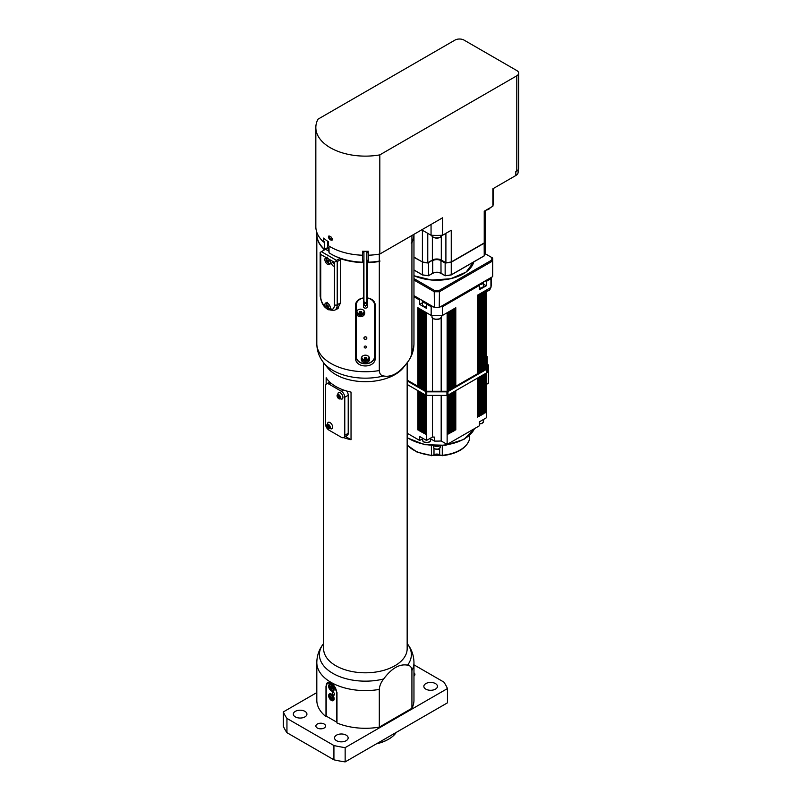 <?xml version="1.0" encoding="UTF-8"?>
<svg xmlns="http://www.w3.org/2000/svg" width="802" height="802" viewBox="0 0 802 802"><rect width="100%" height="100%" fill="white"/><g stroke="black" fill="none" stroke-linecap="round" stroke-linejoin="round"><path stroke-width="1.2" d="M336.148 309.372L337.482 308.82L340.459 303.096L340.459 258.675A48.581 28.05 0 0 0 363.446 262.625L363.446 261.522A1.945 1.123 180 0 1 363.928 260.78M323.697 250.344L323.958 248.851M316.81 692.587L283.327 711.925A84.521 48.802 0 0 0 286.946 718.412L333.923 745.529A84.521 48.802 0 0 0 345.151 747.624L447.456 688.557A84.521 48.802 0 0 0 443.837 682.071L413.962 664.828M326.574 716.306L325.983 716.647A48.581 28.05 180 0 1 316.81 700.246L316.81 662.552A48.581 28.05 0 0 0 379.306 689.419C379.546 685.83 381 682.342 383.657 678.973C391.627 668.256 399.607 663.655 407.576 665.159C410.233 665.459 411.687 667.264 411.927 670.582L411.927 708.276L379.306 727.113A48.581 28.05 180 0 1 336.98 722.993L336.98 692.447L333.211 684.848L327.376 682.672L326.234 686.362A7.288 4.21 60 0 1 331.226 683.294M411.927 670.582A48.581 28.05 0 0 0 413.962 662.552L413.962 700.246A48.581 28.05 180 0 1 411.927 708.276M413.962 672.808A4.862 2.807 180 0 1 414.905 674.462A4.862 2.807 180 0 1 413.962 676.116M317.301 728.005A4.862 2.807 180 0 1 315.878 726.021A4.862 2.807 180 0 1 320.74 723.214A4.862 2.807 180 0 1 325.592 726.021A4.862 2.807 180 0 1 322.594 728.617A4.862 2.807 180 0 1 317.301 728.005M336.539 740.697A6.797 3.93 180 0 1 334.544 737.92A6.797 3.93 180 0 1 341.341 733.99A6.797 3.93 180 0 1 348.148 737.92A6.797 3.93 180 0 1 343.948 741.549A6.797 3.93 180 0 1 336.539 740.697M425.842 689.139A6.797 3.93 180 0 1 423.847 686.362A6.797 3.93 180 0 1 430.654 682.432A6.797 3.93 180 0 1 437.451 686.362A6.797 3.93 180 0 1 433.25 689.991A6.797 3.93 180 0 1 425.842 689.139M295.316 716.898A6.797 3.93 180 0 1 293.332 714.121A6.797 3.93 180 0 1 300.128 710.201A6.797 3.93 180 0 1 306.925 714.121A6.797 3.93 180 0 1 302.725 717.75A6.797 3.93 180 0 1 295.316 716.898M333.562 685.199A7.288 4.21 60 0 1 336.539 692.306L336.539 722.061L326.234 716.106L326.234 686.362M325.983 716.647L325.983 686.101M329.752 382.043L326.554 383.887A4.862 2.807 60 0 0 325.542 386.113L325.542 424.188A4.862 2.807 60 0 0 328.98 430.143L341.341 437.28A4.862 2.807 60 0 0 343.777 437.521A4.862 2.807 60 0 0 344.78 435.296L344.78 397.221L348.218 395.236L348.218 433.311A4.862 2.807 60 0 1 347.206 435.536L343.777 437.521M343.527 390.013L341.341 391.266L328.98 384.128L330.865 383.035M326.153 384.208L326.153 377.742A41.774 24.12 0 0 0 335.848 386.514A41.774 24.12 0 0 0 351.035 392.108L351.035 439.707L345.512 436.509M346.654 391.015A4.862 2.807 60 0 1 348.218 395.236M478.904 284.56A4.13 2.386 -0 0 0 483.556 282.204L483.556 285.773A4.13 2.386 180 0 1 479.426 288.149M426.524 306.795A4.13 2.386 180 0 1 422.403 304.409L422.403 300.84A4.13 2.386 -0 0 0 427.055 303.206M330.474 696.527L330.995 695.585L332.178 696.166L332.85 697.69L332.329 698.632L331.146 698.051L330.474 696.527L331.587 695.875M331.848 695.735L332.67 697.299M332.519 697.249L331.146 698.051M364.709 357.361L366.113 357.381L366.795 358.384L366.063 359.366L366.063 358.644L364.659 358.614L364.709 357.361M366.534 358.013L366.063 358.644M366.063 359.366L364.659 359.346L364.248 358.003A1.233 1.002 0 0 1 364.459 357.712M364.659 359.346L364.659 358.614M369.02 356.94A3.639 2.977 0 0 1 368.98 357.642C366.604 361.351 364.218 361.351 361.802 357.642A3.639 2.977 0 0 1 361.752 356.94M493.18 188.59L493.18 202.876A56.351 32.531 180 0 1 492.889 206.214L484.238 211.207L484.238 242.936L451.255 261.973L451.255 230.244L442.604 235.237A56.351 32.531 180 0 1 431.055 235.237L422.403 230.244L422.403 261.973L413.962 257.101M518.673 73.182A6.416 3.699 -0 0 0 516.799 70.556L464.037 40.1A6.416 3.699 -0 0 0 454.965 40.1L317.983 119.187A49.544 28.601 -0 0 0 315.838 127.518A49.544 28.601 -0 0 0 379.817 154.886L516.799 75.799A6.416 3.699 -0 0 0 518.673 73.182L518.673 168.37A6.416 3.699 -0 0 1 516.799 170.986L515.836 171.538L515.836 175.508L492.889 188.761L492.889 206.214M366.845 252.139A2.917 1.684 180 0 1 368.298 253.532L368.298 255.226A49.544 28.601 0 0 0 379.817 254.034L442.604 217.783L442.604 235.237M445.902 233.332L445.902 262.725A49.544 28.601 0 0 0 451.255 261.973M484.238 242.936A49.544 28.601 0 0 0 485.541 239.838L485.541 210.445M431.055 224.45L431.055 235.237M422.403 261.973A49.544 28.601 0 0 0 427.767 262.725L427.767 233.332M445.902 262.725L441.3 260.069A6.316 3.649 0 0 0 432.368 260.069L427.767 262.725M315.838 127.518L315.838 226.675A49.544 28.601 0 0 0 323.617 242.064L324.68 241.452L324.329 249.191A48.581 28.05 180 0 1 316.81 234.204L316.81 232.319M323.617 242.064L323.617 238.094A49.544 28.601 -0 0 0 328.349 241.713L328.349 245.673A49.544 28.601 0 0 0 362.474 255.226L362.474 251.267A49.544 28.601 -0 0 0 368.298 251.267M515.836 175.508A7.769 4.491 0 0 0 518.112 172.33L518.112 169.884M329.742 237.502L329.472 236.079M331.537 239.176A47.99 27.709 -0 0 0 332.148 239.517L332.439 239.648M332.359 238.645L331.497 239.196A1.454 0.842 -120 0 0 331.116 237.021M379.817 254.034L379.817 154.886M368.298 252.75A2.917 1.684 0 0 0 366.855 251.297L366.845 301.452C365.872 303.236 364.9 303.236 363.928 301.452L363.928 251.297A2.917 1.684 0 0 0 362.474 252.7M329.672 239.357C327.968 237.242 327.968 236.189 329.672 236.189A49.544 28.601 -0 0 0 331.046 236.981L332.469 239.327L332.048 240.229L331.046 240.149A49.544 28.601 180 0 1 329.672 239.357L330.464 238.906M328.73 236.069L329.672 236.189M328.64 306.444A1.233 0.712 60 0 1 328.68 306.795L327.958 307.487L327.036 306.534L326.895 305.311L327.677 305.051L328.68 306.795L327.838 305.231M327.036 306.534L327.928 306.023M327.958 307.487L328.71 307.056M411.927 235.497L411.927 242.234L411.195 243.056L411.927 242.635L411.927 351.717C411.687 355.316 410.233 358.795 407.576 362.163L403.526 367.406A41.774 24.12 0 0 1 335.848 374.614A41.774 24.12 0 0 1 327.256 367.406L323.427 362.454A45.975 26.546 0 0 0 332.88 370.394A45.975 26.546 0 0 0 383.657 375.978C381 375.677 379.546 373.872 379.306 370.554L379.306 261.472L380.038 261.051L379.306 261.081L379.306 254.124M329.041 247.166A3.89 2.246 0 0 0 327.607 247.688L324.329 249.191M329.041 246.114L329.041 252.81A48.581 28.05 180 0 0 331.046 254.034A48.581 28.05 180 0 0 362.474 262.204L362.474 253.592A2.917 1.684 180 0 1 363.928 252.139M363.928 260.069A2.917 1.684 0 0 0 362.474 261.522L362.474 262.204M362.474 261.522L362.474 254.384M368.308 261.522A2.917 1.684 0 0 0 366.845 260.069M379.306 261.081A48.581 28.05 180 0 1 368.308 262.204L368.308 255.226M331.216 254.134A48.09 27.769 0 0 0 331.386 254.234A48.09 27.769 0 0 0 340.81 258.465A48.09 27.769 0 0 0 362.474 262.314M368.308 262.314A48.09 27.769 0 0 0 380.038 261.051M413.962 234.324A48.581 28.05 180 0 1 411.927 242.234M328.94 259.166A3.89 2.246 60 0 1 329.552 264.54A3.89 2.246 60 0 1 326.554 263.497A3.89 2.246 60 0 1 324.86 259.587A3.89 2.246 60 0 1 325.662 257.813A3.89 2.246 60 0 1 326.274 257.632L334.474 262.364L336.539 260.379L321.422 251.658L328.289 247.688A3.89 2.246 180 0 1 329.041 247.357M328.289 250.866L328.289 247.688L329.041 247.257M321.422 251.658L320.168 252.379L320.74 254.434L326.274 257.632M334.474 262.364L334.474 265.141A1.945 1.123 60 0 1 334.073 266.033A1.945 1.123 60 0 1 332.128 264.911A1.945 1.123 60 0 1 332.128 262.665A1.945 1.123 60 0 1 333.632 263.186A1.945 1.123 60 0 1 334.474 265.141L334.474 304.81A9.714 5.614 60 0 1 329.752 309.612C328.519 310.234 327.096 309.402 325.462 307.136A3.89 2.246 60 0 1 324.86 304.81A3.89 2.246 60 0 1 325.662 303.026A3.89 2.246 60 0 1 329.442 305.091A3.89 2.246 60 0 1 329.752 309.612L329.562 309.752M340.218 258.264L336.539 260.379M325.542 249.282L329.041 251.297M340.459 302.935L337.221 304.81L337.221 261.572L335.968 261.502M337.221 261.572L340.459 259.708M327.146 260.028L328.309 260.349L328.309 262.334L327.316 261.763L327.146 260.028A1.233 0.712 60 0 0 326.995 260.239M328.79 261.582L327.737 260.018M327.316 261.763L328.208 261.241M326.825 260.48L327.677 259.988A1.233 0.712 60 0 1 327.807 260.048A1.233 0.712 60 0 1 327.958 260.149M485.541 230.124L485.681 252.259A49.544 28.601 180 0 1 484.238 255.788L451.255 274.825L451.255 262.214L484.238 243.176A49.544 28.601 0 0 0 485.681 239.648L485.681 239.648M422.403 274.825L413.962 269.953L422.403 274.825L422.403 262.214A49.544 28.601 0 0 0 428.519 263.046L428.519 275.657A49.544 28.601 180 0 1 422.403 274.825L422.564 274.916A49.253 28.441 180 0 0 428.418 275.718L432.709 273.231L432.709 260.62A5.825 3.368 180 0 1 440.96 260.62L445.15 263.046L445.15 275.657L441.02 273.372L440.96 260.62L445.15 263.046A49.544 28.601 0 0 0 451.255 262.214L451.205 261.983M422.464 261.983L413.962 257.332M484.157 242.976L484.238 255.788L451.255 274.825A49.544 28.601 180 0 1 445.15 275.657L440.96 273.231A5.825 3.368 0 0 0 432.709 273.231L428.489 275.768L422.474 274.956L413.962 270.043M445.15 275.657L445.25 275.718A49.253 28.441 180 0 0 451.105 274.916L451.255 274.825M428.017 262.585A49.253 28.441 0 0 0 428.418 262.625L432.509 260.269A6.125 3.529 180 0 1 441.16 260.269M463.175 273.893A37.113 21.423 180 0 1 413.962 275.677M491.776 260.079L439.045 290.524A54.987 31.749 180 0 1 434.624 290.524A552.157 450.834 120 0 1 434.243 291.727L434.413 307.457A55.478 32.03 180 0 0 439.255 307.457L439.426 291.727L492.639 261.011A55.859 32.25 180 0 0 492.699 259.517A55.859 32.25 180 0 0 492.639 258.013L491.776 257.522A54.987 31.749 180 0 1 491.776 260.079A552.157 450.834 -120 0 1 492.639 261.011L492.639 276.64L439.426 307.356A55.859 32.25 180 0 1 434.243 307.356L413.962 295.647L420.619 299.497L419.657 300.048L413.962 296.76M413.962 280.028L434.243 291.727A55.859 32.25 180 0 0 439.426 291.727A552.157 450.834 -120 0 1 439.045 290.524M434.624 290.524L413.962 278.595M485.19 253.723L491.776 257.522M492.699 259.517L492.699 275.136A55.859 32.25 180 0 1 492.639 276.64M407.165 380.088L426.524 391.276L426.524 312.74L431.175 315.427L431.175 306.695A54.406 31.408 180 0 0 433.28 306.805L427.486 303.457L426.524 304.018L426.524 308.379L419.657 304.409L422.403 302.825M483.556 284.189L486.293 285.773L479.426 289.733L479.426 285.372L478.463 284.82L440.388 306.805A54.406 31.408 180 0 0 442.493 306.695L442.493 315.427L447.135 312.74L447.135 391.276L486.293 368.659L486.293 290.134L490.944 287.447A54.406 31.408 -0 0 0 491.235 284.179L491.235 277.442M490.944 287.447L490.944 278.725A54.406 31.408 180 0 0 491.125 277.512L485.33 280.85L486.293 281.402L486.293 285.773M283.327 711.925L283.327 726.201A84.521 48.802 0 0 0 286.946 732.687L333.923 759.815A84.521 48.802 0 0 0 345.151 761.9L447.456 702.833L447.456 688.557M333.923 759.815L333.923 745.529M286.946 732.687L286.946 718.412M345.151 761.9L345.151 747.624M396.278 732.386A33.032 19.068 180 0 1 388.749 739.113A33.032 19.068 180 0 1 377.09 743.464M376.559 743.775A32.06 18.506 0 0 0 388.058 739.504L388.749 739.113M328.64 686.161A3.89 2.246 60 0 1 329.442 684.387A3.89 2.246 60 0 1 333.331 686.622A3.89 2.246 60 0 1 333.331 691.113A3.89 2.246 60 0 1 330.334 690.071A3.89 2.246 60 0 1 328.64 686.161M328.64 695.685A3.89 2.246 60 0 1 329.442 693.9A3.89 2.246 60 0 1 333.331 696.146A3.89 2.246 60 0 1 333.331 700.637A3.89 2.246 60 0 1 330.334 699.595A3.89 2.246 60 0 1 328.64 695.685M332.329 693.058A1.574 0.912 60 0 1 332.66 692.337A1.574 0.912 60 0 1 334.233 693.239A1.574 0.912 60 0 1 334.233 695.063A1.574 0.912 60 0 1 333.02 694.642A1.574 0.912 60 0 1 332.329 693.058M327.597 682.562A7.769 4.491 -120 0 0 326.234 685.961M411.927 351.717A48.581 28.05 180 0 0 413.962 343.687C413.872 350.304 411.887 356.268 408.007 361.592L407.576 362.163C399.607 372.89 391.627 377.491 383.657 375.978M379.306 727.113L379.306 689.419M323.617 643.535L322.775 644.648C318.895 649.971 316.91 655.936 316.81 662.552M407.165 362.704L407.165 648.678A41.774 24.12 180 0 1 381.381 670.963A41.774 24.12 180 0 1 335.848 665.74A41.774 24.12 180 0 1 323.617 648.678L323.617 362.704M411.927 242.635A48.581 28.05 0 0 0 413.962 234.605A48.581 28.05 0 0 0 413.962 234.405M366.845 260.78A1.945 1.123 180 0 1 367.336 261.522L367.336 297.923C372.308 298.785 374.965 301.241 375.296 305.291L375.296 357.642C375.907 368.719 354.875 368.719 355.476 357.642L355.476 305.291C355.817 301.241 358.474 298.785 363.446 297.923L363.446 262.625M316.81 234.405A48.581 28.05 0 0 0 316.81 234.605A48.581 28.05 0 0 0 323.697 248.991M367.336 262.625A48.581 28.05 0 0 0 379.306 261.472M351.035 439.707A41.774 24.12 180 0 1 343.567 437.621M363.446 296.82L363.928 296.018M366.845 296.018L367.336 296.82M355.476 353.191A9.905 8.09 180 0 0 355.677 354.785M375.105 354.785A9.905 8.09 180 0 0 375.296 353.191M341.341 391.266A4.862 2.807 60 0 1 344.78 397.221M326.554 383.887A4.862 2.807 60 0 1 328.98 384.128M326.795 425.862L327.938 422.554A3.689 2.135 60 0 1 331.858 424.509A3.689 2.135 60 0 1 331.597 428.89L328.158 428.218A2.456 1.414 60 0 1 326.795 425.862A2.456 1.414 60 0 1 328.269 424.338A2.456 1.414 60 0 1 330.234 427.316A2.456 1.414 60 0 1 328.499 428.458A2.456 1.414 60 0 1 328.158 428.218M337.101 396.118L338.243 392.8A3.689 2.135 60 0 1 342.163 394.764A3.689 2.135 60 0 1 341.903 399.145L338.464 398.474A2.456 1.414 60 0 1 337.101 396.118A2.456 1.414 60 0 1 338.574 394.584A2.456 1.414 60 0 1 340.539 397.571A2.456 1.414 60 0 1 338.805 398.704A2.456 1.414 60 0 1 338.464 398.474M367.276 304.169L367.276 303.607A1.945 1.584 180 0 0 367.336 303.216M367.336 297.331L367.336 297.923M356.77 301.442A9.714 7.93 180 0 0 355.677 305.111L355.677 355.877A9.714 7.93 180 0 0 365.391 363.807A9.714 7.93 180 0 0 375.105 355.877L375.105 305.111A9.714 7.93 180 0 0 374.003 301.442M355.677 305.111L355.677 303.727L356.158 305.392A9.233 7.539 0 0 1 363.446 298.023L363.446 297.331M363.446 297.923L363.446 306.575A1.945 1.584 180 0 0 367.336 306.575L367.336 298.023A9.233 7.539 0 0 1 374.624 305.392L374.624 356.158A9.233 7.539 0 0 1 365.391 363.687A9.233 7.539 0 0 1 356.158 356.158L356.158 305.392M363.446 303.216A1.945 1.584 180 0 0 363.507 303.607L363.507 304.169M367.276 303.607L365.391 306.204L363.507 303.607M365.391 346.063A1.193 0.972 0 0 1 365.391 348.008A1.193 0.972 0 0 1 365.391 346.063M361.261 359.326L361.261 358.534A4.13 3.368 0 0 1 365.391 355.166A4.13 3.368 0 0 1 369.522 358.534L369.522 359.326A4.13 3.368 0 0 1 365.391 362.704A4.13 3.368 0 0 1 361.261 359.326L361.261 358.534M364.659 312.529L364.659 313.321A4.13 3.368 0 0 1 360.529 316.69A4.13 3.368 0 0 1 356.399 313.321L356.399 312.529A4.13 3.368 0 0 1 360.529 309.151A4.13 3.368 0 0 1 364.659 312.529L364.659 313.321M363.938 338.013A1.454 1.193 0 0 1 366.845 338.013M369.501 358.233A4.13 3.368 0 0 1 365.391 361.301A4.13 3.368 0 0 1 361.281 358.233M364.639 312.219A4.13 3.368 0 0 1 360.529 315.286A4.13 3.368 0 0 1 356.419 312.219M364.168 310.925A3.639 2.977 0 0 1 364.118 311.637C361.752 315.346 359.356 315.346 356.94 311.637A3.639 2.977 0 0 1 356.9 310.925M356.399 313.321L356.399 312.529M366.845 301.452L366.845 305.281M366.845 302.133C365.872 303.928 364.9 303.928 363.928 302.133L363.928 301.452M366.694 338.644A1.454 1.193 0 0 1 363.928 338.103A1.454 1.193 0 0 1 366.845 338.103A1.454 1.193 0 0 1 366.694 338.644M359.877 311.507L361.582 311.597L361.862 312.72L360.82 313.472L359.486 313.121L359.206 311.998L359.877 311.507A1.233 1.002 0 0 0 359.567 311.727M361.712 312.098L360.82 312.75L359.356 311.888M360.82 313.472L360.82 312.75M359.486 313.121L359.486 312.389M330.394 236.61A1.454 0.842 -120 0 0 330.033 236.67A1.454 0.842 -120 0 0 330.033 238.354A1.454 0.842 -120 0 0 331.497 239.196M328.529 425.461A1.213 0.702 60 0 0 328.72 426.173L329.432 426.955A1.213 0.702 60 0 1 328.72 426.173L328.459 425.431M329.121 427.707L329.482 426.844L327.878 425.2L327.517 426.062L329.121 427.707M328.409 425.541L327.517 426.062M329.031 426.794L328.138 427.306M339.687 397.17A1.213 0.702 60 0 1 339.517 397.05A1.213 0.702 60 0 1 339.126 396.589A1.213 0.702 60 0 1 338.835 395.667L337.863 396.509L339.537 397.892L339.005 395.707L338.063 395.516L337.863 396.509M339.677 397.231L338.755 395.998M339.487 397.19L338.594 397.702M332.058 686.723L333.071 688.196M331.617 686.191L332.71 688.838L331.697 688.988L330.645 687.735L330.614 686.332L331.617 686.191M332.028 686.943L330.645 687.735M332.7 688.407L331.697 688.988M431.175 315.427A54.406 31.408 -0 0 0 442.493 315.427M486.293 291.226A4.862 2.807 180 0 0 490.263 288.469L489.601 290.033L486.293 291.467L486.293 356.77M422.403 438.874L419.657 440.448L407.165 433.24M486.293 373.03L486.293 417.842L479.426 421.812L479.426 425.782L447.135 444.418L441.18 440.98A43.719 25.243 180 0 1 434.463 441.07L430.654 438.874M419.657 440.448L419.657 436.488L426.524 440.448L432.489 437.01A43.719 25.243 -0 0 0 434.463 437.1L434.463 441.07M441.18 440.98L441.18 395.406M441.18 391.276L441.18 317.903M432.489 437.01L432.489 395.406M432.489 391.276L432.489 317.903M426.524 440.448L426.524 395.396M426.524 391.276L447.135 391.276M439.596 445.792A3.639 2.105 180 0 1 434.072 445.792M487.255 366.123L488.358 365.491A0.972 0.561 -120 0 0 487.666 364.298L487.245 364.549M488.358 365.491L488.358 382.945L486.293 384.138M487.666 383.336A0.972 0.561 -120 0 0 488.358 382.945M447.757 390.915L447.757 312.379L449.611 311.316L449.611 389.842M448.789 394.684L448.789 433.471L449.611 433.471L447.757 434.072M448.789 433.471L447.927 432.98M477.641 373.662L477.641 295.126L479.496 294.063L479.496 372.589M478.674 377.431L478.674 416.218L479.496 416.218L477.641 416.819M478.674 416.218L477.812 415.727M483.827 370.093L483.827 291.557L485.681 290.484L485.681 369.02M484.849 373.862L484.849 412.649L485.681 412.649L483.827 413.241M484.849 412.649L483.997 412.158M453.942 387.346L453.942 308.81L455.797 307.737L455.797 386.273M454.965 391.115L454.965 429.902L455.797 429.902L453.942 430.494M454.965 429.902L454.112 429.411M449.812 389.722L449.812 311.196L451.676 310.123L451.676 388.649M450.844 393.491L450.844 432.278L451.676 432.278L449.812 432.88M450.844 432.278L449.992 431.787M479.696 372.469L479.696 293.943L481.551 292.87L481.551 371.396M480.729 376.238L480.729 415.025L481.551 415.025L479.696 415.626M480.729 415.025L479.867 414.534M481.761 371.286L481.761 292.75L483.616 291.677L483.616 370.213M482.794 375.045L482.794 413.842L483.616 413.842L481.761 414.433M482.794 413.842L481.932 413.341M451.877 388.539L451.877 310.003L453.731 308.93L453.731 387.466M452.909 392.298L452.909 431.095L453.731 431.095L451.877 431.687M452.909 431.095L452.047 430.594M417.872 386.273L417.872 307.737L419.727 308.81L419.727 387.346M419.727 430.494L417.872 429.902L419.556 429.411M424.058 389.842L424.058 311.316L425.912 312.379L425.912 390.915M425.912 434.072L424.058 433.471L425.742 432.98M419.937 387.466L419.937 308.93L421.792 310.003L421.792 388.539M421.792 431.687L419.937 431.095L421.621 430.594M421.992 388.649L421.992 310.123L423.847 311.196L423.847 389.722M423.847 432.88L421.992 432.278L423.677 431.787M419.657 304.409L419.657 300.048M431.175 306.695L426.524 304.018M490.944 278.725L486.293 281.402M479.426 285.372L442.493 306.695M447.135 395.396L447.135 444.418M407.165 380.89L425.702 391.587A1.454 0.842 -0 0 0 426.734 391.837L446.935 391.837A1.454 0.842 -0 0 0 447.957 391.587L486.844 369.141A1.454 0.842 -0 0 0 487.275 368.549L487.275 372.108A1.454 0.842 180 0 1 487.275 372.118A1.454 0.842 180 0 1 486.844 372.709L447.957 395.155A1.454 0.842 180 0 1 446.935 395.406L426.734 395.406A1.454 0.842 180 0 1 425.702 395.155L407.165 384.459M487.275 372.118L487.275 368.549A1.454 0.842 -0 0 0 487.275 368.539L487.205 356.76A1.454 0.842 -0 0 0 486.964 356.299L486.293 355.717M486.293 367.707L486.303 368.549M330.113 263.928A3.89 2.246 60 0 1 328.66 263.347M338.624 307.938L334.805 310.143A11.659 6.727 -120 0 0 337.221 304.81A1.945 1.123 180 0 1 334.474 304.81M483.005 282.194A3.639 2.105 180 0 1 480.107 283.868M425.852 302.514A3.639 2.105 180 0 1 422.945 300.84M330.845 693.85A3.398 1.965 -120 0 0 330.234 694.001A3.398 1.965 -120 0 0 329.532 695.725M331.797 699.635A3.398 1.965 -120 0 0 331.938 699.725A3.398 1.965 -120 0 0 333.632 699.895A3.398 1.965 -120 0 0 334.083 699.444M331.657 699.565A3.007 1.734 60 0 1 329.812 694.813A3.007 1.734 60 0 1 333.502 696.948A3.007 1.734 60 0 1 331.657 699.565M441.691 235.287A4.862 2.807 180 0 1 436.829 238.004A4.862 2.807 180 0 1 431.977 235.287M433.621 237.302A4.271 2.466 0 0 0 440.047 237.302M432.368 236.43L432.368 260.069M441.3 236.43L441.3 260.069M331.046 240.149L332.148 239.517M516.799 170.986L516.799 75.799M327.607 247.688L327.607 241.212M325.462 307.136A9.714 5.614 60 0 1 320.74 296.87L320.74 254.434M320.168 252.52L320.168 296.078A1.945 1.123 0 0 0 320.74 296.87M445.18 275.768L441.02 273.372C438.223 272.048 435.436 272.048 432.649 273.372L428.519 275.657M440.96 273.241A6.125 3.529 0 0 0 432.709 273.241M428.418 262.625L432.509 260.269M413.962 275.758L431.626 280.068L450.654 278.745L466.052 272.129L473.792 261.913A37.403 21.594 180 0 1 413.962 275.647M383.657 678.973A45.975 26.546 180 0 1 332.88 673.389A45.975 26.546 180 0 1 323.196 644.076M413.962 662.552C413.842 655.545 411.647 649.289 407.356 643.785A45.975 26.546 180 0 1 407.576 665.159M379.306 370.554A48.581 28.05 180 0 1 316.81 343.687C316.93 350.695 319.136 356.95 323.427 362.454M348.218 433.311L344.78 435.296M486.293 291.357A4.271 2.466 0 0 0 488.629 290.565M441.691 315.467L441.691 316.509A4.862 2.807 180 0 1 436.829 319.316A4.862 2.807 180 0 1 431.977 316.509L431.977 315.467M433.621 318.615A4.271 2.466 0 0 0 440.047 318.615M490.142 207.798A4.862 2.807 180 0 1 486.513 209.893M486.223 210.054A4.271 2.466 0 0 0 488.629 209.262M331.797 690.121A3.398 1.965 -120 0 0 331.938 690.211A3.398 1.965 -120 0 0 333.632 690.372A3.398 1.965 -120 0 0 334.083 689.921M330.845 684.327A3.398 1.965 -120 0 0 330.234 684.487A3.398 1.965 -120 0 0 329.532 686.211M331.657 690.051A3.007 1.734 60 0 1 329.812 685.299A3.007 1.734 60 0 1 333.502 687.424A3.007 1.734 60 0 1 331.657 690.051M479.426 423.917A3.639 2.105 -0 0 0 482.162 423.195M483.556 419.426L483.556 421.411A4.13 2.386 180 0 1 479.426 423.797M423.947 441.942A3.639 2.105 -0 0 0 429.27 441.842M430.654 438.072L430.654 440.057A4.13 2.386 180 0 1 429.451 441.742A4.13 2.386 180 0 1 423.606 441.742A4.13 2.386 180 0 1 422.403 440.057L422.403 438.072M434.774 448.779A2.917 1.684 -0 0 0 439.055 448.679M440.238 445.762L440.238 447.195A3.398 1.965 180 0 1 438.133 449.01A3.398 1.965 180 0 1 434.433 448.589A3.398 1.965 180 0 1 433.431 447.195L433.431 445.762M474.443 428.659A38.857 22.436 180 0 1 445.451 444.879A38.857 22.436 180 0 1 407.165 437.491M469.411 439.075A2.917 1.684 180 0 1 469.451 439.356A2.917 1.684 180 0 1 469.411 439.636A33.032 19.068 180 0 1 442.283 455.295L442.283 445.621M469.411 435.506L469.411 439.636A0.972 0.782 16.2 0 1 469.391 439.807L469.451 435.466M439.676 448.408L439.676 454.784A0.972 0.581 121.7 0 0 439.867 455.225L442.283 455.295A2.917 1.684 180 0 1 439.676 454.784A3.89 2.246 -0 0 0 433.992 454.784L433.992 448.408M431.386 445.621L431.446 455.706L433.792 455.225A0.972 0.581 58.3 0 0 433.992 454.784A2.917 1.684 180 0 1 431.386 455.295A33.032 19.068 180 0 1 407.165 444.869M407.165 445.1L417.14 452.158L431.546 455.536M469.391 439.807C465.962 448.599 456.899 453.902 442.213 455.706L442.123 455.536M484.849 290.966L484.849 369.501M485.681 412.649L485.681 373.381M483.827 374.454L483.827 413.722M482.794 292.159L482.794 370.684M483.616 413.842L483.616 374.574M481.761 375.647L481.761 414.915M480.729 293.342L480.729 371.877M481.551 415.025L481.551 375.767M479.696 376.83L479.696 416.098M478.674 294.534L478.674 373.07M479.496 416.218L479.496 376.95M477.641 378.023L477.641 417.291M454.965 308.219L454.965 386.754M455.797 429.902L455.797 390.634M453.942 391.707L453.942 430.975M452.909 309.412L452.909 387.937M453.731 431.095L453.731 391.827M451.877 392.9L451.877 432.168M450.844 310.595L450.844 389.13M451.676 432.278L451.676 393.02M449.812 394.083L449.812 433.351M448.789 311.788L448.789 390.323M449.611 433.471L449.611 394.203M447.757 395.256L447.757 434.544M425.912 434.544L425.912 395.256M424.88 433.471L424.88 394.684M424.88 390.323L424.88 311.788M424.058 394.203L424.058 433.471M423.847 433.351L423.847 394.083M422.814 432.278L422.814 393.491M422.814 389.13L422.814 310.595M421.992 393.02L421.992 432.278M421.792 432.168L421.792 392.9M420.759 431.095L420.759 392.298M420.759 387.937L420.759 309.412M419.937 391.827L419.937 431.095M419.727 430.975L419.727 391.707M418.694 429.902L418.694 391.115M418.694 386.754L418.694 308.219M417.872 390.634L417.872 429.902M486.844 369.141L486.844 372.709M447.957 391.587L447.957 395.155M446.935 391.837L446.935 395.406M426.734 391.837L426.734 395.406M425.702 391.587L425.702 395.155M330.625 693.78L330.234 694.001C328.489 694.582 328.99 696.487 331.737 699.745L334.023 699.665M441.691 235.207L440.047 237.502C434.303 238.374 431.616 237.603 431.977 235.207M320.168 296.078C321.762 306.314 326.645 310.996 334.805 310.143M330.985 263.417C327.828 264.971 324.399 259.297 327.356 257.131M485.671 252.309L484.218 255.868M451.215 274.946L484.157 255.928M451.195 274.956L445.19 275.778M413.962 343.687L413.962 234.605M316.81 343.687L316.81 234.605M363.928 305.281L363.928 302.133M490.263 288.469L490.263 287.838M441.691 316.509L440.047 318.815C434.303 319.677 431.616 318.915 431.977 316.509M490.172 207.778L488.629 209.462L485.992 210.184M330.625 684.256L330.234 684.487C328.489 685.058 328.99 686.973 331.737 690.231L334.023 690.151M483.556 421.411L482.062 423.426L479.426 424.007M430.654 440.057C430.674 442.223 428.358 442.864 423.707 441.962L422.403 440.057M440.238 447.195C438.854 449.1 440.378 449.701 434.534 448.809L433.431 447.195M433.792 455.225L439.867 455.225M474.513 428.609L463.967 439.396L445.531 445.27L424.559 444.689L407.165 437.802M486.293 384.459L488.157 383.386M483.997 413.481L483.997 374.354M483.997 369.993L483.997 291.457M481.932 414.674L481.932 375.547M481.932 371.186L481.932 292.65M479.867 415.867L479.867 376.739M479.867 372.369L479.867 293.843M477.812 417.05L477.812 377.922M477.812 373.562L477.812 295.036M454.112 430.734L454.112 391.607M454.112 387.246L454.112 308.71M452.047 431.927L452.047 392.8M452.047 388.439L452.047 309.903M449.992 433.12L449.992 393.993M449.992 389.622L449.992 311.096M447.927 434.303L447.927 395.175M447.927 390.815L447.927 312.289M425.742 312.289L425.742 390.815M425.742 395.175L425.742 434.303M423.677 311.096L423.677 389.622M423.677 393.993L423.677 433.12M421.621 309.903L421.621 388.439M421.621 392.8L421.621 431.927M419.556 308.71L419.556 387.246M419.556 391.607L419.556 430.734M330.985 308.63C327.828 310.184 324.399 304.519 327.356 302.344"/></g></svg>
